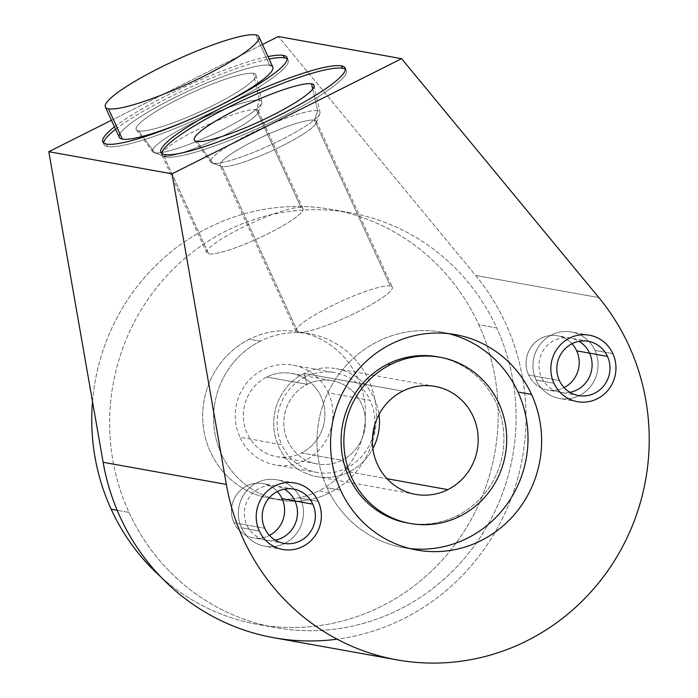 <?xml version="1.0" encoding="UTF-8"?>
<svg xmlns="http://www.w3.org/2000/svg" width="698" height="698" viewBox="0 0 698 698"><rect width="100%" height="100%" fill="white"/><g stroke="black" fill="none" stroke-linecap="round" stroke-linejoin="round"><path stroke-width="0.52" stroke-dasharray="3.49 2.62" d="M111.436 120.274L262.483 44.506L111.436 120.274M273.782 637.728A221.022 212.881 -79.8 0 0 497.124 528.648A221.022 212.881 -79.8 0 0 475.608 275.448L598.832 297.584L475.608 275.448L278.362 36.54L475.608 275.448A221.022 212.881 -79.8 0 1 511.006 498.861A221.022 212.881 -79.8 0 1 337.117 639.185M129.025 512.419A210.752 202.987 100.2 0 0 399.509 609.433A210.752 202.987 100.2 0 0 496.714 327.973A210.752 202.987 100.2 0 0 226.231 230.951A210.752 202.987 100.2 0 0 129.025 512.419A210.752 202.987 100.2 0 0 275.597 627.624A210.752 202.987 100.2 0 0 473.741 546.639A210.752 202.987 100.2 0 0 496.714 327.973L478.837 324.753A210.752 202.987 -79.8 0 1 417.029 583.65A210.752 202.987 -79.8 0 1 160.523 576.635A210.752 202.987 -79.8 0 0 257.719 624.413A210.752 202.987 -79.8 0 0 455.864 543.428A210.752 202.987 -79.8 0 0 478.837 324.753L496.714 327.973A210.752 202.987 100.2 0 0 350.134 212.759A210.752 202.987 100.2 0 0 151.989 293.745A210.752 202.987 100.2 0 0 129.025 512.419L117.168 510.282L129.025 512.419M114.463 126.888A101.323 15.941 155.4 0 1 268.006 56.59A101.323 15.941 -24.6 0 0 114.463 126.888M528.604 374.974A27.562 26.541 -79.8 0 1 537.669 340.38A27.562 26.541 -79.8 0 1 571.967 343.739A27.562 26.541 -79.8 0 0 557.519 335.782A27.562 26.541 -79.8 0 0 531.614 346.374A27.562 26.541 -79.8 0 0 528.604 374.974L559.36 380.497L528.604 374.974A27.562 26.541 -79.8 0 0 564.08 387.599A27.562 26.541 -79.8 0 1 547.773 390.034A27.562 26.541 -79.8 0 1 528.604 374.974M233.987 522.767A27.562 26.541 -79.8 0 1 243.044 488.172A27.562 26.541 -79.8 0 1 277.342 491.54A27.562 26.541 -79.8 0 0 262.902 483.574A27.562 26.541 -79.8 0 0 236.988 494.167A27.562 26.541 -79.8 0 0 233.987 522.767L264.734 528.29L233.987 522.767A27.562 26.541 -79.8 0 0 269.463 535.401A27.562 26.541 -79.8 0 1 253.156 537.826A27.562 26.541 -79.8 0 1 233.987 522.767M327.048 487.78A109.429 105.398 -79.8 0 1 341.13 371.406A109.429 105.398 -79.8 0 1 448.605 333.635A109.429 105.398 -79.8 0 0 441.851 332.187A109.429 105.398 -79.8 0 0 338.966 374.233A109.429 105.398 -79.8 0 0 327.048 487.78L340.633 490.214L327.048 487.78A109.429 105.398 -79.8 0 0 409.988 548.584A109.429 105.398 -79.8 0 1 403.147 547.598A109.429 105.398 -79.8 0 1 327.048 487.78M408.967 523.238A84.432 81.326 100.2 0 0 457.216 515.709A84.432 81.326 100.2 0 0 503.345 428.764A84.432 81.326 100.2 0 0 438.824 357.053M107.632 146.51A101.323 15.941 155.4 0 1 103.653 142.994A101.323 15.941 155.4 0 0 103.889 144.355A101.323 15.941 155.4 0 0 107.632 146.51L106.515 144.085L107.632 146.51A101.323 15.941 155.4 0 0 216.633 110.057A101.323 15.941 155.4 0 0 287.262 58.929A101.323 15.941 155.4 0 1 288.143 59.993A101.323 15.941 155.4 0 1 212.846 111.889A101.323 15.941 155.4 0 1 107.632 146.51M115.571 129.313A101.323 15.941 155.4 0 1 269.123 59.016A101.323 15.941 155.4 0 0 115.571 129.313M119.245 137.323A84.432 13.279 155.4 0 1 181.986 94.082A84.432 13.279 155.4 0 1 269.672 65.228A84.432 13.279 -24.6 0 0 190.484 90.094A84.432 13.279 -24.6 0 0 119.916 133.789M193.599 117.814A84.432 13.279 -24.6 0 0 209.426 110.563A84.432 13.279 155.4 0 1 193.599 117.814M301.082 207.585A52.961 8.332 -24.6 0 0 240.871 228.237A52.961 8.332 -24.6 0 0 208.693 253.932A52.961 8.332 -24.6 0 0 268.904 233.28A52.961 8.332 -24.6 0 0 301.082 207.585A52.961 8.332 155.4 0 1 303.037 208.711A52.961 8.332 155.4 0 1 263.687 235.837A52.961 8.332 155.4 0 1 208.693 253.932L163.882 156.073A52.961 8.332 -24.6 0 0 218.875 137.977A52.961 8.332 -24.6 0 0 258.234 110.851A52.961 8.332 -24.6 0 0 256.279 109.726L301.082 207.585L256.279 109.726A52.961 8.332 155.4 0 1 258.173 112.343A52.961 8.332 155.4 0 1 215.054 139.774A52.961 8.332 155.4 0 1 163.882 156.073L154.825 152.818A60.019 9.44 -24.6 0 0 212.82 134.356A60.019 9.44 -24.6 0 0 261.68 103.26A60.019 9.44 -24.6 0 0 259.534 100.294L256.279 109.726A52.961 8.332 -24.6 0 0 201.286 127.821A52.961 8.332 -24.6 0 0 161.927 154.947A52.961 8.332 -24.6 0 0 163.882 156.073L208.693 253.932A52.961 8.332 155.4 0 1 206.73 252.807A52.961 8.332 155.4 0 1 246.089 225.681A52.961 8.332 155.4 0 1 301.082 207.585M138.623 130.962A65.795 10.348 -24.6 0 0 205.945 108.958A65.795 10.348 -24.6 0 0 255.948 75.122A65.795 10.348 -24.6 0 0 253.409 73.386L259.534 100.294A60.019 9.44 155.4 0 1 261.855 101.873A60.019 9.44 155.4 0 1 216.24 132.751A60.019 9.44 155.4 0 1 154.825 152.818L138.623 130.962L154.825 152.818L163.882 156.073A52.961 8.332 155.4 0 1 163.096 155.872A52.961 8.332 155.4 0 1 197.517 129.654A52.961 8.332 155.4 0 1 256.279 109.726L259.534 100.294A60.019 9.44 -24.6 0 0 192.945 122.883A60.019 9.44 -24.6 0 0 153.926 152.592A60.019 9.44 -24.6 0 0 154.825 152.818A60.019 9.44 155.4 0 1 152.766 151.824A60.019 9.44 155.4 0 1 196.295 121.243A60.019 9.44 155.4 0 1 259.534 100.294L253.409 73.386A65.795 10.348 -24.6 0 0 184.089 96.35A65.795 10.348 -24.6 0 0 136.372 129.863A65.795 10.348 -24.6 0 0 138.623 130.962A65.795 10.348 -24.6 0 0 213.431 105.302A65.795 10.348 -24.6 0 0 253.409 73.386A65.795 10.348 -24.6 0 0 178.601 99.046A65.795 10.348 -24.6 0 0 138.623 130.962M165.775 156.963A101.323 15.941 155.4 0 1 161.796 153.438A101.323 15.941 155.4 0 0 162.032 154.799A101.323 15.941 155.4 0 0 165.775 156.963L164.658 154.537L165.775 156.963A101.323 15.941 155.4 0 0 274.776 120.51A101.323 15.941 155.4 0 0 345.405 69.381A101.323 15.941 155.4 0 1 346.287 70.446A101.323 15.941 155.4 0 1 270.99 122.333A101.323 15.941 155.4 0 1 165.775 156.963M390.33 285.962A52.961 8.332 -24.6 0 0 330.11 306.623A52.961 8.332 -24.6 0 0 297.933 332.309A52.961 8.332 -24.6 0 0 358.144 311.657A52.961 8.332 -24.6 0 0 390.33 285.962A52.961 8.332 155.4 0 1 392.285 287.096A52.961 8.332 155.4 0 1 352.926 314.213A52.961 8.332 155.4 0 1 297.933 332.309L222.025 166.517A52.961 8.332 -24.6 0 0 277.019 148.421A52.961 8.332 -24.6 0 0 316.377 121.304A52.961 8.332 -24.6 0 0 314.423 120.169L390.33 285.962L314.423 120.169A52.961 8.332 155.4 0 1 316.316 122.787A52.961 8.332 155.4 0 1 273.197 150.227A52.961 8.332 155.4 0 1 222.025 166.517L212.96 163.271A60.019 9.44 -24.6 0 0 270.964 144.8A60.019 9.44 -24.6 0 0 319.824 113.704A60.019 9.44 -24.6 0 0 317.677 110.738L314.423 120.169A52.961 8.332 -24.6 0 0 259.429 138.265A52.961 8.332 -24.6 0 0 220.071 165.391A52.961 8.332 -24.6 0 0 222.025 166.517L297.933 332.309A52.961 8.332 155.4 0 1 295.978 331.184A52.961 8.332 155.4 0 1 335.337 304.058A52.961 8.332 155.4 0 1 390.33 285.962M312.739 89.039L317.677 110.738A60.019 9.44 155.4 0 1 319.998 112.326A60.019 9.44 155.4 0 1 274.375 143.195A60.019 9.44 155.4 0 1 212.96 163.271L196.766 141.415L212.96 163.271L222.025 166.517A52.961 8.332 155.4 0 1 221.24 166.316A52.961 8.332 155.4 0 1 255.66 140.106A52.961 8.332 155.4 0 1 314.423 120.169L317.677 110.738A60.019 9.44 -24.6 0 0 251.088 133.327A60.019 9.44 -24.6 0 0 212.07 163.035A60.019 9.44 -24.6 0 0 212.96 163.271A60.019 9.44 155.4 0 1 210.909 162.268A60.019 9.44 155.4 0 1 254.438 131.686A60.019 9.44 155.4 0 1 317.677 110.738L312.739 89.039M92.511 401.586A210.752 202.987 -79.8 0 1 259.194 210.264A210.752 202.987 -79.8 0 1 478.837 324.753A210.752 202.987 -79.8 0 0 332.257 209.548A210.752 202.987 -79.8 0 0 92.511 401.586M260.275 341.165A84.432 81.326 100.2 0 0 221.336 453.927A84.432 81.326 100.2 0 0 329.7 492.797A84.432 81.326 100.2 0 0 368.649 380.035A84.432 81.326 100.2 0 0 260.275 341.165A84.432 81.326 100.2 0 0 214.234 428.834A84.432 81.326 100.2 0 0 280.055 500.082A84.432 81.326 100.2 0 0 329.7 492.797L318.829 490.842A84.432 81.326 -79.8 0 1 269.184 498.136A84.432 81.326 -79.8 0 1 203.362 426.888A84.432 81.326 -79.8 0 1 249.404 339.211L260.275 341.165L249.404 339.211A84.432 81.326 100.2 0 0 210.464 451.972A84.432 81.326 100.2 0 0 318.829 490.842A84.432 81.326 100.2 0 0 357.777 378.08A84.432 81.326 100.2 0 0 249.404 339.211A84.432 81.326 -79.8 0 1 299.049 331.925A84.432 81.326 -79.8 0 1 364.88 403.174A84.432 81.326 -79.8 0 1 318.829 490.842L329.7 492.797A84.432 81.326 100.2 0 0 375.751 405.119A84.432 81.326 100.2 0 0 309.921 333.871A84.432 81.326 100.2 0 0 260.275 341.165M437.437 356.783A84.432 81.326 -79.8 0 1 503.258 428.031A84.432 81.326 -79.8 0 1 457.216 515.709L459.999 516.206L457.216 515.709A84.432 81.326 -79.8 0 1 407.571 522.994M266.732 377.06A42.281 40.728 -79.8 0 1 321.001 396.525A42.281 40.728 -79.8 0 1 301.501 452.993A42.281 40.728 -79.8 0 1 247.232 433.528A42.281 40.728 -79.8 0 1 266.732 377.06A42.281 40.728 -79.8 0 1 291.598 373.404A42.281 40.728 -79.8 0 1 324.561 409.089A42.281 40.728 -79.8 0 1 301.501 452.993L341.985 460.27L349.148 471.909L387.006 478.715L349.148 471.909A54.845 52.83 100.2 0 0 372.889 448.544A54.845 52.83 -79.8 0 1 349.148 471.909A54.845 52.83 -79.8 0 1 316.901 476.647A54.845 52.83 -79.8 0 1 274.139 430.361A54.845 52.83 -79.8 0 1 304.049 373.413A54.845 52.83 -79.8 0 1 336.296 368.675A54.845 52.83 -79.8 0 1 379.005 414.507A54.845 52.83 100.2 0 0 304.049 373.413L307.216 384.328A42.281 40.728 -79.8 0 1 361.485 403.793A42.281 40.728 -79.8 0 1 341.985 460.27A42.281 40.728 100.2 0 0 365.045 416.366A42.281 40.728 100.2 0 0 332.082 380.68A42.281 40.728 100.2 0 0 307.216 384.328L266.732 377.06L307.216 384.328L304.049 373.413L402.746 391.142L304.049 373.413A54.845 52.83 100.2 0 0 278.755 446.659A54.845 52.83 100.2 0 0 349.148 471.909L341.985 460.27A42.281 40.728 -79.8 0 1 287.716 440.804A42.281 40.728 -79.8 0 1 307.216 384.328A42.281 40.728 100.2 0 0 284.156 428.24A42.281 40.728 100.2 0 0 317.119 463.917A42.281 40.728 100.2 0 0 341.985 460.27L301.501 452.993A42.281 40.728 -79.8 0 1 276.644 456.649A42.281 40.728 -79.8 0 1 243.672 420.964A42.281 40.728 -79.8 0 1 266.732 377.06M269.672 65.228L255.782 34.9L269.672 65.228A84.432 13.279 155.4 0 1 272.787 67.025M612.861 353.659L594.984 350.44A33.774 32.527 -79.8 0 1 591.302 385.488A33.774 32.527 -79.8 0 1 559.552 398.462A33.774 32.527 -79.8 0 1 536.055 380L553.942 383.211L536.055 380A33.774 32.527 -79.8 0 1 539.737 344.96A33.774 32.527 -79.8 0 1 571.496 331.978A33.774 32.527 -79.8 0 1 594.984 350.44L612.861 353.659M594.984 350.44A33.774 32.527 100.2 0 0 551.638 334.9A33.774 32.527 100.2 0 0 536.055 380A33.774 32.527 100.2 0 0 579.41 395.548A33.774 32.527 100.2 0 0 594.984 350.44M569.882 392.32A27.562 26.541 -79.8 0 1 541.482 377.286A27.562 26.541 -79.8 0 1 547.625 345.117A27.562 26.541 -79.8 0 1 579.043 341.339M318.244 501.452L300.358 498.241A33.774 32.527 -79.8 0 1 296.685 533.281A33.774 32.527 -79.8 0 1 264.926 546.255A33.774 32.527 -79.8 0 1 241.438 527.793L259.316 531.012L241.438 527.793A33.774 32.527 -79.8 0 1 245.12 492.753A33.774 32.527 -79.8 0 1 276.87 479.779A33.774 32.527 -79.8 0 1 300.358 498.241L318.244 501.452M300.358 498.241A33.774 32.527 100.2 0 0 257.012 482.693A33.774 32.527 100.2 0 0 241.438 527.793A33.774 32.527 100.2 0 0 284.784 543.341A33.774 32.527 100.2 0 0 300.358 498.241M275.256 540.112A27.562 26.541 -79.8 0 1 246.856 525.079A27.562 26.541 -79.8 0 1 253.008 492.91A27.562 26.541 -79.8 0 1 284.418 489.132M374.686 425.134A50.657 48.799 100.2 0 0 370.123 400.373L328.313 392.861A50.657 48.799 -79.8 0 1 322.79 445.42A50.657 48.799 -79.8 0 1 275.16 464.894A50.657 48.799 -79.8 0 1 239.929 437.192L281.739 444.713A50.657 48.799 100.2 0 0 316.971 472.406A50.657 48.799 100.2 0 0 346.758 468.026A50.657 48.799 100.2 0 0 372.54 437.079M305.105 377.051A50.657 48.799 100.2 0 0 281.739 444.713L239.929 437.192A50.657 48.799 -79.8 0 1 245.443 384.633A50.657 48.799 -79.8 0 1 293.081 365.167A50.657 48.799 -79.8 0 1 328.313 392.861L370.123 400.373A50.657 48.799 100.2 0 0 334.892 372.68A50.657 48.799 100.2 0 0 305.105 377.051M588.274 341.313L557.519 335.782M578.529 395.565L547.773 390.034M293.649 489.106L262.902 483.574M283.903 543.358L253.156 537.826M455.445 334.63L441.851 332.187M416.741 550.033L403.147 547.598M102.781 141.93L103.889 144.355M287.035 57.568L288.143 59.993M258.234 110.851L303.037 208.711M261.68 103.26L258.173 112.343M255.948 75.122L261.855 101.873M206.73 252.807L161.927 154.947M163.096 155.872L153.926 152.592M136.372 129.863L152.766 151.824M160.924 152.373L162.032 154.799M345.17 68.02L346.287 70.446M316.377 121.304L392.285 287.096M319.824 113.704L316.316 122.787M314.091 85.566L319.998 112.326M295.978 331.184L220.071 165.391M221.24 166.316L212.07 163.035M194.515 140.315L210.909 162.268M275.597 627.624L257.719 624.413M350.134 212.759L332.257 209.548M280.055 500.082L269.184 498.136M309.921 333.871L299.049 331.925M434.994 386.404L336.296 368.675M291.598 373.404L332.082 380.68M415.589 494.376L316.901 476.647M276.644 456.649L317.119 463.917M577.429 401.682L559.552 398.462M589.374 335.197L571.496 331.978M282.803 549.474L264.926 546.255M294.748 482.99L276.87 479.779M316.971 472.406L275.16 464.894M293.081 365.167L334.892 372.68"/><path stroke-width="1.05" d="M337.117 639.185A221.022 212.881 -79.8 0 1 103.13 462.294L226.353 484.438L172.022 173.837L401.586 58.684L598.832 297.584A221.022 212.881 -79.8 0 1 526.946 640.79A221.022 212.881 -79.8 0 1 226.353 484.438L172.022 173.837L401.586 58.684L278.362 36.54L262.483 44.506L278.362 36.54L401.586 58.684L598.832 297.584A221.022 212.881 100.2 0 1 620.348 550.792A221.022 212.881 100.2 0 1 397.005 659.872L273.782 637.728A221.022 212.881 -79.8 0 1 103.13 462.294L48.799 151.702L111.436 120.274L48.799 151.702L172.022 173.837L48.799 151.702L103.13 462.294L226.353 484.438A221.022 212.881 100.2 0 0 397.005 659.872M607.443 356.373A27.562 26.541 100.2 0 0 572.072 343.686A27.562 26.541 100.2 0 0 559.36 380.497A27.562 26.541 100.2 0 0 594.731 393.183A27.562 26.541 100.2 0 0 607.443 356.373A27.562 26.541 100.2 0 0 588.274 341.313A27.562 26.541 100.2 0 0 562.361 351.897A27.562 26.541 100.2 0 0 559.36 380.497A27.562 26.541 100.2 0 0 578.529 395.565A27.562 26.541 100.2 0 0 604.442 384.973A27.562 26.541 100.2 0 0 607.443 356.373L576.688 350.85A27.562 26.541 -79.8 0 1 564.08 387.599A27.562 26.541 -79.8 0 0 576.688 350.85L607.443 356.373M312.817 504.165A27.562 26.541 100.2 0 0 277.446 491.479A27.562 26.541 100.2 0 0 264.734 528.29A27.562 26.541 100.2 0 0 300.105 540.976A27.562 26.541 100.2 0 0 312.817 504.165A27.562 26.541 100.2 0 0 293.649 489.106A27.562 26.541 100.2 0 0 267.744 499.689A27.562 26.541 100.2 0 0 264.734 528.29A27.562 26.541 100.2 0 0 283.903 543.358A27.562 26.541 100.2 0 0 309.816 532.766A27.562 26.541 100.2 0 0 312.817 504.165L282.071 498.642A27.562 26.541 -79.8 0 1 269.463 535.401A27.562 26.541 -79.8 0 0 282.071 498.642L312.817 504.165M531.544 394.449A109.429 105.398 100.2 0 0 391.107 344.07A109.429 105.398 100.2 0 0 340.633 490.214A109.429 105.398 100.2 0 0 481.079 540.592A109.429 105.398 100.2 0 0 531.544 394.449A109.429 105.398 100.2 0 0 455.445 334.63A109.429 105.398 100.2 0 0 352.56 376.676A109.429 105.398 100.2 0 0 340.633 490.214A109.429 105.398 100.2 0 0 416.741 550.033A109.429 105.398 100.2 0 0 519.626 507.987A109.429 105.398 100.2 0 0 531.544 394.449L517.96 392.006A109.429 105.398 -79.8 0 1 508.1 502.647A109.429 105.398 -79.8 0 1 409.988 548.584A109.429 105.398 -79.8 0 0 508.1 502.647A109.429 105.398 -79.8 0 0 517.96 392.006L531.544 394.449M106.515 144.085A101.323 15.941 155.4 0 1 114.463 126.888A101.323 15.941 -24.6 0 0 102.781 141.93A101.323 15.941 -24.6 0 0 106.515 144.085A101.323 15.941 -24.6 0 0 211.738 109.464A101.323 15.941 -24.6 0 0 287.035 57.568A101.323 15.941 -24.6 0 0 283.292 55.412A101.323 15.941 155.4 0 1 221.72 104.569A101.323 15.941 155.4 0 1 106.515 144.085M268.006 56.59A101.323 15.941 155.4 0 1 283.292 55.412A101.323 15.941 -24.6 0 0 268.006 56.59M164.658 154.537A101.323 15.941 155.4 0 1 226.231 105.381A101.323 15.941 155.4 0 1 341.435 65.856A101.323 15.941 155.4 0 1 279.863 115.013A101.323 15.941 155.4 0 1 164.658 154.537A101.323 15.941 -24.6 0 0 269.882 119.908A101.323 15.941 -24.6 0 0 345.17 68.02A101.323 15.941 -24.6 0 0 341.435 65.856A101.323 15.941 -24.6 0 0 236.212 100.477A101.323 15.941 -24.6 0 0 160.924 152.373A101.323 15.941 -24.6 0 0 164.658 154.537M571.967 343.739A27.562 26.541 -79.8 0 1 576.688 350.85A27.562 26.541 -79.8 0 0 571.967 343.739M277.342 491.54A27.562 26.541 -79.8 0 1 282.071 498.642A27.562 26.541 -79.8 0 0 277.342 491.54M448.605 333.635A109.429 105.398 -79.8 0 1 517.96 392.006A109.429 105.398 -79.8 0 0 448.605 333.635M438.824 357.053A84.432 81.326 100.2 0 0 387.791 364.077A84.432 81.326 100.2 0 0 341.837 452.479A84.432 81.326 100.2 0 0 408.967 523.238M103.653 142.994A101.323 15.941 155.4 0 1 115.571 129.313A101.323 15.941 155.4 0 0 103.653 142.994M269.123 59.016A101.323 15.941 155.4 0 1 284.4 57.838A101.323 15.941 155.4 0 1 287.262 58.929A101.323 15.941 155.4 0 0 284.4 57.838L283.292 55.412L284.4 57.838A101.323 15.941 155.4 0 0 269.123 59.016M119.916 133.789A84.432 13.279 -24.6 0 0 122.359 139.12A84.432 13.279 -24.6 0 0 193.599 117.814A84.432 13.279 155.4 0 1 122.359 139.12A84.432 13.279 155.4 0 1 119.245 137.323L105.354 106.995A84.432 13.279 -24.6 0 0 108.478 108.801A84.432 13.279 -24.6 0 0 204.479 75.864A84.432 13.279 -24.6 0 0 255.782 34.9A84.432 13.279 -24.6 0 0 159.781 67.837A84.432 13.279 -24.6 0 0 108.478 108.801L122.359 139.12L108.478 108.801A84.432 13.279 -24.6 0 0 196.155 79.947A84.432 13.279 -24.6 0 0 258.906 36.697A84.432 13.279 -24.6 0 0 255.782 34.9A84.432 13.279 -24.6 0 0 168.105 63.754A84.432 13.279 -24.6 0 0 105.354 106.995M258.906 36.697L272.787 67.025A84.432 13.279 155.4 0 1 209.426 110.563A84.432 13.279 -24.6 0 0 269.672 65.228M161.796 153.438A101.323 15.941 155.4 0 1 241.142 101.088A101.323 15.941 155.4 0 1 342.544 68.282A101.323 15.941 155.4 0 1 345.405 69.381A101.323 15.941 155.4 0 0 342.544 68.282L341.435 65.856L342.544 68.282A101.323 15.941 155.4 0 0 241.142 101.088A101.323 15.941 155.4 0 0 161.796 153.438M196.766 141.415A65.795 10.348 -24.6 0 0 271.574 115.755A65.795 10.348 -24.6 0 0 311.552 83.83A65.795 10.348 -24.6 0 0 236.744 109.49A65.795 10.348 -24.6 0 0 196.766 141.415A65.795 10.348 -24.6 0 0 264.088 119.41A65.795 10.348 -24.6 0 0 314.091 85.566A65.795 10.348 -24.6 0 0 311.552 83.83L312.739 89.039L311.552 83.83A65.795 10.348 -24.6 0 0 242.232 106.794A65.795 10.348 -24.6 0 0 194.515 140.315A65.795 10.348 -24.6 0 0 196.766 141.415M160.523 576.635A210.752 202.987 -79.8 0 1 111.148 509.2A210.752 202.987 -79.8 0 1 92.511 401.586A210.752 202.987 -79.8 0 0 111.148 509.2L117.168 510.282L111.148 509.2A210.752 202.987 -79.8 0 0 160.523 576.635M459.999 516.206A84.432 81.326 100.2 0 0 498.948 403.444A84.432 81.326 100.2 0 0 390.583 364.574A84.432 81.326 100.2 0 0 351.635 477.345A84.432 81.326 100.2 0 0 459.999 516.206A84.432 81.326 100.2 0 0 506.05 428.537A84.432 81.326 100.2 0 0 440.22 357.289A84.432 81.326 100.2 0 0 390.583 364.574A84.432 81.326 100.2 0 0 344.533 452.252A84.432 81.326 100.2 0 0 410.363 523.5A84.432 81.326 100.2 0 0 459.999 516.206M402.746 391.142A54.845 52.83 -79.8 0 1 473.139 416.392A54.845 52.83 -79.8 0 1 447.837 489.638A54.845 52.83 -79.8 0 1 377.444 464.397A54.845 52.83 -79.8 0 1 402.746 391.142A54.845 52.83 100.2 0 0 372.828 448.099A54.845 52.83 100.2 0 0 415.589 494.376A54.845 52.83 100.2 0 0 447.837 489.638A54.845 52.83 100.2 0 0 477.755 432.69A54.845 52.83 100.2 0 0 434.994 386.404A54.845 52.83 100.2 0 0 402.746 391.142M410.363 523.5L407.571 522.994A84.432 81.326 -79.8 0 1 341.741 451.746A84.432 81.326 -79.8 0 1 387.791 364.077L390.583 364.574L387.791 364.077A84.432 81.326 -79.8 0 1 437.437 356.783L440.22 357.289M379.005 414.507A54.845 52.83 -79.8 0 1 372.889 448.544A54.845 52.83 100.2 0 0 379.005 414.507M387.006 478.715L447.837 489.638L387.006 478.715M553.942 383.211A33.774 32.527 100.2 0 0 577.429 401.682A33.774 32.527 100.2 0 0 609.18 388.699A33.774 32.527 100.2 0 0 612.861 353.659A33.774 32.527 100.2 0 0 589.374 335.197A33.774 32.527 100.2 0 0 557.615 348.171A33.774 32.527 100.2 0 0 553.942 383.211M579.043 341.339A27.562 26.541 -79.8 0 1 589.566 353.162A27.562 26.541 -79.8 0 1 569.882 392.32M259.316 531.012A33.774 32.527 100.2 0 0 282.803 549.474A33.774 32.527 100.2 0 0 314.562 536.492A33.774 32.527 100.2 0 0 318.244 501.452A33.774 32.527 100.2 0 0 294.748 482.99A33.774 32.527 100.2 0 0 262.998 495.964A33.774 32.527 100.2 0 0 259.316 531.012M284.418 489.132A27.562 26.541 -79.8 0 1 294.94 500.955A27.562 26.541 -79.8 0 1 275.256 540.112M372.54 437.079A50.657 48.799 100.2 0 0 374.686 425.134"/></g></svg>
